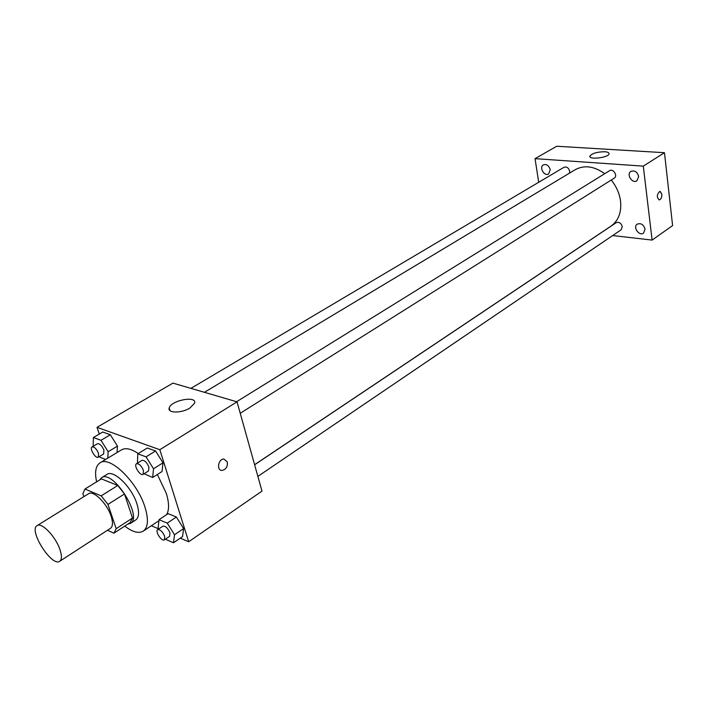 <?xml version="1.0" encoding="UTF-8"?>
<svg xmlns="http://www.w3.org/2000/svg" width="708" height="708" viewBox="0 0 708 708"><rect width="100%" height="100%" fill="white"/><g stroke="black" fill="none" stroke-linecap="round" stroke-linejoin="round"><path stroke-width="1.06" d="M59.791 549.134C61.985 555.488 61.968 559.532 59.737 561.258C51.896 567.4 28.223 530.08 37.117 525.61C41.568 522.044 55.374 536.266 59.791 549.134M37.117 525.61L88.571 493.724C93.376 489.963 107.103 503.53 111.112 516.176C113.103 522.424 112.899 526.469 110.501 528.301L59.737 561.258M84.933 489.033L101.421 478.882L117.758 485.476L101.173 495.857L84.933 489.033L82.88 493.75L83.88 496.627M107.466 530.265L113.917 533.177L116.201 528.681L107.952 504.423L101.173 495.857M116.201 528.681L132.502 518.052L130.139 522.575L113.917 533.177M132.502 518.052L124.493 493.945L107.952 504.423M117.758 485.476L124.493 493.945M127.635 524.203L130.458 523.398C143.211 516.875 112.838 469.006 101.51 477.758L99.536 480.042M101.51 477.758L106.935 474.413C113.519 469.315 131.803 487.06 136.909 503.822C139.441 512.052 139.069 517.415 135.794 519.911L130.458 523.398M96.615 481.838C94.545 472.183 95.66 465.855 99.987 462.864C109.82 455.244 137.352 481.944 144.972 507.158C148.698 519.424 148.14 527.407 143.281 531.115C138.741 533.752 132.555 532.08 124.723 526.106M157.362 474.502L166.283 493.299C169.194 502.892 169.292 510.025 166.592 514.689M99.987 462.864L121.449 449.881C125.59 447.544 131.192 448.766 138.272 453.536M107.758 458.165L108.147 451.731L117.475 446.129L117.032 452.554L117.475 446.129L110.342 434.756L102.74 432.03L93.403 437.517L93.155 446.288M180.257 538.142L188.682 541.753L159.822 449.704L97.014 427.34L99.27 434.066M151.344 525.761L158.787 528.947M165.336 539.213L173.504 542.77L182.54 536.584L183.62 528.575L176.381 517.026L168.159 513.645L159.043 519.699L158.149 527.761L158.857 528.894M144.051 473.74L152.654 477.484L162.035 471.537L162.982 462.82L155.556 450.969L147.291 448.005L137.812 453.819L137.432 463.174M97.014 427.34L172.947 383.116L237.038 401.843L261.987 491.113L188.682 541.753M237.038 401.843L159.822 449.704M189.921 408.029C181.584 413.366 167.23 413.304 169.203 408.003C170.761 400.365 197.249 395.329 194.576 403.188L189.921 408.029M227.312 461.917C227.79 466.634 226.038 469.475 222.055 470.439C216.285 470.696 218.214 458.757 223.896 459.05L227.312 461.917C227.79 466.625 226.038 469.466 222.055 470.439C216.285 470.696 218.214 458.757 223.896 459.05L227.312 461.917M611.225 180.036C616.367 186.381 619.473 193.399 620.535 201.063C621.642 212.365 618.465 220.719 611.004 226.109L254.606 464.705M204.417 392.312L575.223 169.699C584.312 164.814 594.145 166.141 604.703 173.699M240.233 413.277L614.217 178.151C618.084 175.973 613.225 168.159 609.57 170.681L236.622 401.719M254.632 464.775L616.208 222.693C619.111 221.728 621.146 223.055 622.297 226.666L621.093 229.826L257.871 476.395M190.912 388.365L564.028 167.274C566.727 166.477 568.612 167.796 569.675 171.23L569.533 173.115M612.668 235.552L652.112 240.083L643.289 166.132L535.036 158.654L538.708 182.275M645.077 229.144C643.616 224.524 640.997 222.861 637.244 224.144C632.536 227.047 639.165 236.454 643.554 233.091L645.077 229.144M638.687 176.46C637.288 171.858 634.713 170.168 630.943 171.389C625.96 174.23 632.262 184.098 636.943 180.77L638.687 176.46M550.231 169.752C548.921 165.557 546.638 163.92 543.372 164.858C538.832 167.203 544.346 176.796 548.62 173.982L550.231 169.752M652.112 240.083L672.6 225.587L664.467 152.698L556.745 146.255L535.036 158.654M664.467 152.698L643.289 166.132M660.042 191.355L661.83 194.125C661.909 197.346 661.06 199.275 659.281 199.93C656.52 197.311 656.697 194.452 659.838 191.355L661.838 194.125C661.909 197.346 661.06 199.275 659.281 199.93L659.077 199.93M604.774 151.751C607.783 151.981 609.199 152.68 609.039 153.84C608.508 157.725 588.348 160.061 589.87 156.087C592.136 153.317 597.11 151.866 604.774 151.751M152.654 477.484L153.53 468.776L146.06 456.846L137.812 453.819M136.494 463.758L141.945 460.377C144.503 460.05 146.83 462.271 148.919 467.041L148.547 470.917L143.122 474.333C140.308 476.449 133.352 465.36 136.494 463.758C139.042 463.439 141.37 465.669 143.467 470.448L143.122 474.333M162.035 471.537L162.982 462.82L153.53 468.776M162.982 462.82L155.556 450.969L146.06 456.846M155.556 450.969L147.291 448.005M99.518 456.43L100.067 457.306L105.642 459.448M108.147 451.731L100.978 440.296L93.403 437.517M92.058 446.943L97.43 443.757C99.757 443.509 101.917 445.633 103.899 450.138L103.633 453.961L98.279 457.173C95.66 459.076 89.137 448.35 92.058 446.943C94.368 446.704 96.536 448.837 98.536 453.35L98.279 457.173M117.475 446.129L110.342 434.756L100.978 440.296M110.342 434.756L102.74 432.03M173.504 542.77L174.522 534.761L167.238 523.141L159.043 519.699M157.689 529.681L162.937 526.168C165.486 525.849 167.814 528.053 169.938 532.797L169.637 536.292L164.415 539.841C161.813 541.947 154.769 531.301 157.689 529.681C160.229 529.372 162.566 531.593 164.698 536.345L164.415 539.841M182.54 536.584L183.62 528.575L174.522 534.761M183.62 528.575L176.381 517.026L167.238 523.141M176.381 517.026L168.159 513.645M158.928 520.716L143.281 531.115M170.008 410.649L169.203 408.003M589.968 156.804L589.87 156.087"/></g></svg>
